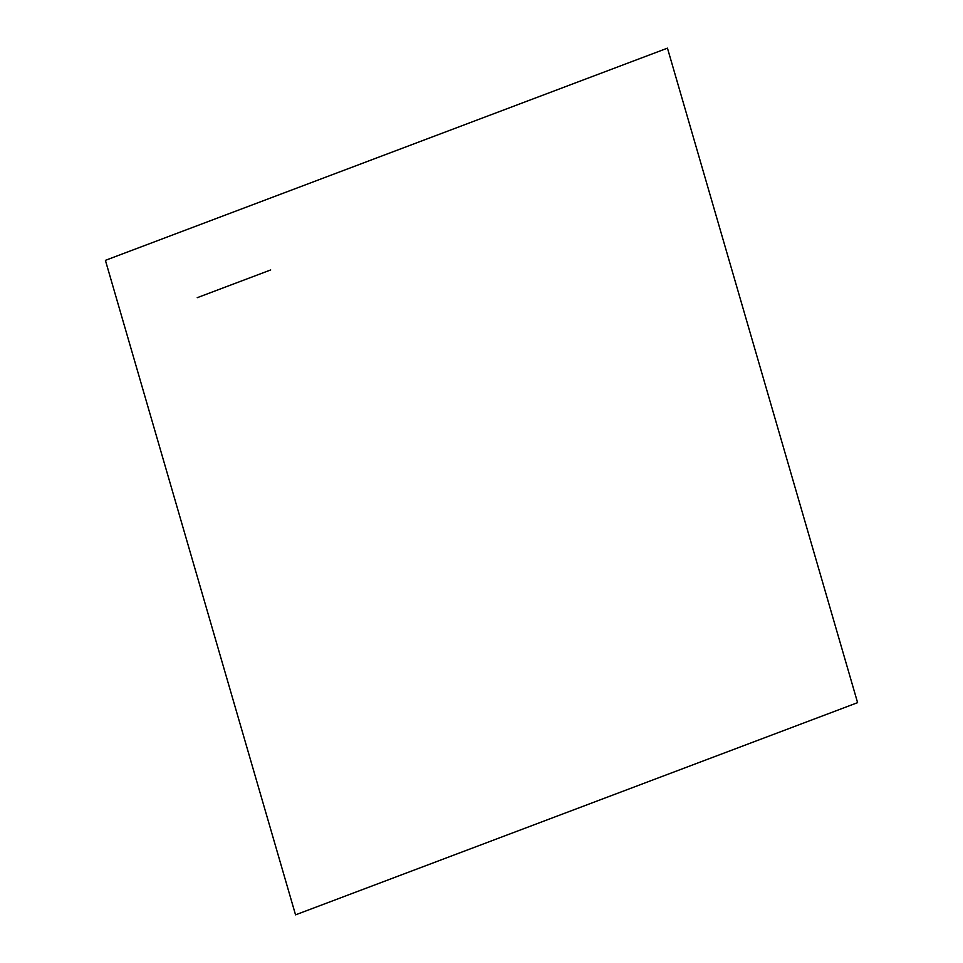 <?xml version="1.0" encoding="UTF-8"?>
<svg xmlns="http://www.w3.org/2000/svg" width="963" height="963" viewBox="0 0 963 963"><rect width="100%" height="100%" fill="white"/><g stroke="black" fill="none" stroke-linecap="round" stroke-linejoin="round"><path stroke-width="1.44" d="M105.4 260.347L667.455 48.15L857.6 702.653L295.545 914.85L105.4 260.347M270.699 269.941L197.222 297.687"/></g></svg>
